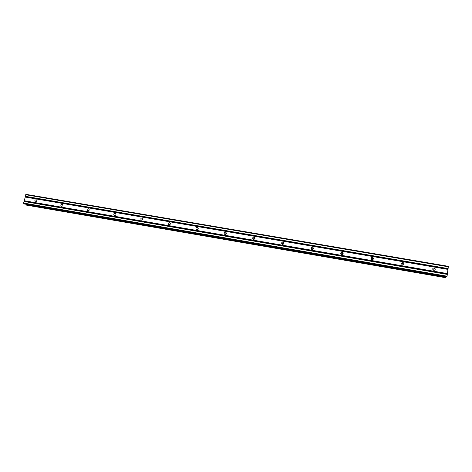 <?xml version="1.0" encoding="UTF-8"?>
<svg xmlns="http://www.w3.org/2000/svg" width="472" height="472" viewBox="0 0 472 472"><rect width="100%" height="100%" fill="white"/><g stroke="black" fill="none" stroke-linecap="round" stroke-linejoin="round"><path stroke-width="0.71" d="M36.143 199.733L36.338 199.786C37.288 200.818 37.046 201.526 35.618 201.904L35.429 201.851C34.474 200.818 34.716 200.11 36.143 199.733M62.109 204.181L62.316 204.24C63.272 205.285 63.036 205.998 61.59 206.37L61.395 206.317C60.428 205.267 60.67 204.559 62.109 204.181M88.423 208.689L88.642 208.754C89.609 209.81 89.367 210.524 87.916 210.895L87.704 210.837C86.736 209.774 86.978 209.061 88.423 208.689M115.097 213.255L115.333 213.326C116.301 214.4 116.053 215.12 114.596 215.48L114.366 215.415C113.392 214.341 113.634 213.621 115.097 213.255M142.125 217.887L142.385 217.964C143.352 219.055 143.105 219.775 141.641 220.129L141.393 220.058C140.42 218.973 140.662 218.247 142.125 217.887M169.531 222.583L169.808 222.672C170.775 223.775 170.522 224.495 169.053 224.843L168.787 224.76C167.808 223.657 168.061 222.931 169.531 222.583M197.314 227.345L197.615 227.439C198.576 228.56 198.323 229.286 196.848 229.622L196.553 229.528C195.585 228.413 195.833 227.687 197.314 227.345M226.424 233.286L224.837 234.419M225.48 232.171L225.811 232.283C226.767 233.416 226.501 234.142 225.026 234.466L224.702 234.36C223.74 233.227 223.999 232.495 225.48 232.171M255.004 238.283L254.526 238.089L253.134 239.192M254.036 237.062L254.408 237.192C255.346 238.342 255.075 239.068 253.6 239.381L253.24 239.257C252.29 238.106 252.561 237.375 254.036 237.062M283.961 243.446L283.229 243.009L281.849 243.941M282.999 242.024L283.406 242.177C284.327 243.34 284.05 244.065 282.575 244.36L282.173 244.213C281.247 243.05 281.524 242.325 282.999 242.024M313.266 248.762L312.334 248.006L311.036 248.667M312.375 247.057L312.83 247.234C313.715 248.414 313.426 249.139 311.962 249.411L311.514 249.24C310.617 248.06 310.906 247.334 312.375 247.057M342.873 254.178L341.852 253.069L340.737 253.44M342.165 252.16L342.684 252.378C343.527 253.57 343.221 254.29 341.769 254.538L341.262 254.331C340.406 253.134 340.713 252.414 342.165 252.16M372.821 259.6L372.373 258.467L370.957 258.343M372.39 257.34L372.98 257.606C373.759 258.809 373.435 259.517 372.007 259.736L371.423 259.476C370.632 258.272 370.957 257.559 372.39 257.34M403.176 264.998L402.834 263.748L401.642 263.429M403.047 262.591L403.731 262.933C404.421 264.143 404.073 264.833 402.681 265.004L402.008 264.68C401.3 263.47 401.648 262.774 403.047 262.591M433.98 270.373L433.75 269.14L432.765 268.68M434.157 267.925L434.948 268.367C435.52 269.565 435.137 270.232 433.803 270.356L433.019 269.925C432.429 268.727 432.806 268.055 434.157 267.925M24.237 203.945L446.565 276.987L447.067 276.203L448.359 266.314L25.995 194.352L23.6 203.054L24.273 203.951M26.161 204.282L26.579 205.149L445.308 277.648L445.704 276.84M445.302 277.648L26.562 205.143M198.24 228.43L196.924 229.634M170.439 223.704L169.389 224.849M143.004 219.108L142.237 220.07M115.905 214.683L115.492 215.256M25.081 197.036L448.028 269.418M24.172 200.736L447.438 273.589M25.199 196.912L448.017 269.252M25.293 196.511L448.081 268.798M25.264 196.305L448.146 268.592M25.653 194.724L448.4 266.804M23.7 203.668L446.866 276.834M23.6 203.054L447.067 276.203M23.989 201.467L447.32 274.415M24.107 201.343L447.308 274.25M24.202 200.942L447.373 273.795M26.267 204.99L445.474 277.565M26.22 204.901L445.521 277.483M26.149 204.459L445.662 277.034M26.155 204.335L445.692 276.899M88.954 208.948L88.642 208.754M115.693 213.58L115.333 213.326M142.804 218.3L142.385 217.964M170.298 223.12L169.808 222.672M198.175 228.059L197.615 227.439M226.418 233.15L225.811 232.283M254.892 238.212L254.408 237.192M283.637 243.157L283.406 242.177M312.788 248.178L312.83 247.234M342.365 253.281L342.684 252.378M372.373 258.467L372.98 257.606M402.834 263.748L403.731 262.933M433.75 269.14L434.948 268.367M24.255 203.951L446.565 276.987"/></g></svg>
